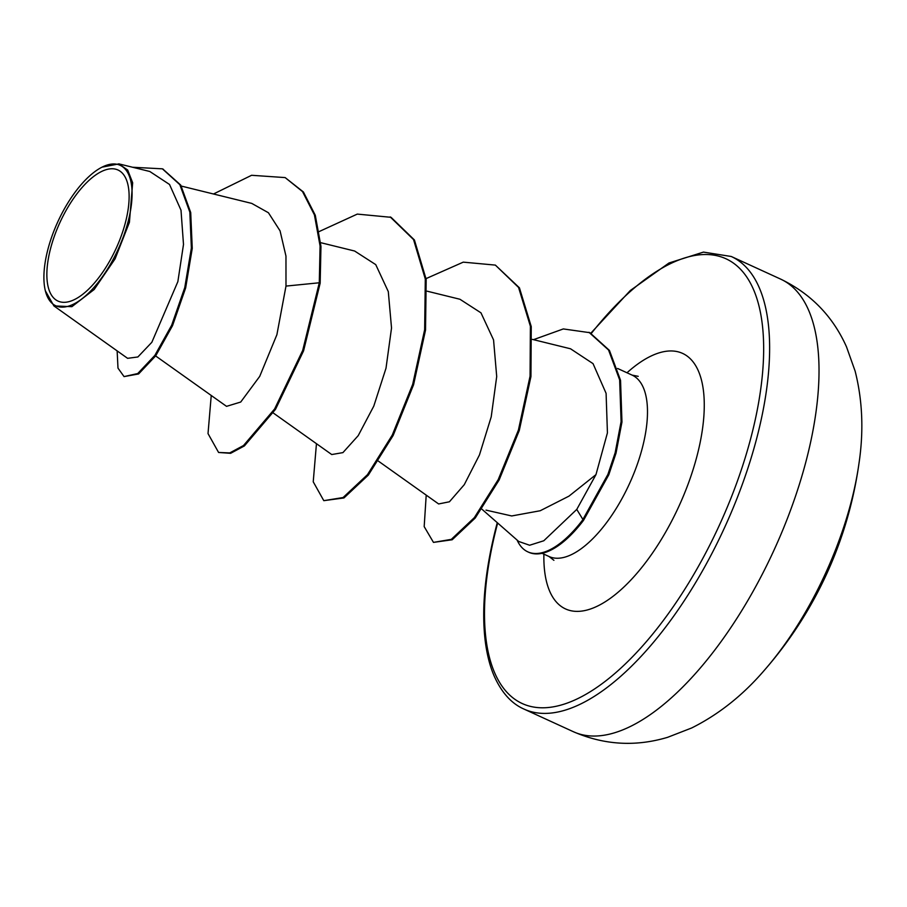 <?xml version="1.0" encoding="UTF-8"?>
<svg xmlns="http://www.w3.org/2000/svg" width="907" height="907" viewBox="0 0 907 907"><rect width="100%" height="100%" fill="white"/><g stroke="black" fill="none" stroke-linecap="round" stroke-linejoin="round"><path stroke-width="1.36" d="M764.612 669.978L764.612 669.978A199.121 85.451 -65.4 0 0 850.857 503.17A199.121 85.451 -65.4 0 0 858.85 464.293L858.85 464.293C863.827 431.641 862.591 400.588 855.142 371.167L846.537 346.916C832.864 316.316 810.903 293.721 780.666 279.118A248.903 106.822 -65.4 0 1 805.824 462.06A248.903 106.822 -65.4 0 1 573.315 731.688C604.119 745.055 635.569 746.926 667.677 737.3L691.656 727.981C718.809 714.41 743.128 695.068 764.612 669.978A398.241 398.241 0 0 0 858.85 464.293M125.302 222.997A72.084 30.94 114.6 0 1 70.655 301.147A72.084 30.94 114.6 0 1 50.679 248.099A72.084 30.94 114.6 0 1 105.325 169.938A72.084 30.94 114.6 0 1 125.302 222.997M127.989 222.09A77.265 33.162 114.6 0 1 84.09 297.122A77.265 33.162 114.6 0 1 45.35 290.796A77.265 33.162 114.6 0 1 48.003 248.994A77.265 33.162 114.6 0 1 101.992 167.171A77.265 33.162 114.6 0 1 127.989 222.09M101.992 167.171L118.828 163.906L127.683 170.028L132.66 182.772L129.418 222.306L115.121 258.801L94.169 289.514L71.88 306.668L53.887 305.908L45.35 290.796M481.844 509.133L518.679 541.456L529.62 545.243L543.792 540.765L576.761 509.417L595.967 474.633L568.984 496.129L540.209 510.743L511.718 515.958L486.027 510.131M595.967 474.633L607.429 432.843L606.091 393.343L593.042 363.639L570.537 348.787L532.364 339.388M378.4 461.13L438.625 503.952L449.418 501.786L464.271 484.678L479.463 454.929L491.22 416.846L496.707 376.53L493.555 339.91L480.971 312.836L459.928 299.253L427.163 291.192M273.188 412.923L331.735 454.543L342.925 452.616L358.208 435.643L373.797 406.098L386.008 368.208L391.529 328.005L388.298 291.612L375.747 264.629L354.716 251.08M155.63 355.941L226.535 406.347L240.718 402.039L259.719 376.371L276.896 334.694L285.988 286.09L285.966 256.103L280.059 230.843L268.427 212.748L251.761 203.406L181.343 186.082M53.887 305.908L127.592 358.322L137.875 356.973L151.843 342.29L177.863 281.635L183.497 244.448L181.003 210.209L169.53 184.472L149.802 171.491L118.84 163.861M285.149 177.591L302.519 191.581L314.412 214.868L320.08 245.978L319.287 282.78L320.16 283.177L320.965 246.387L315.285 215.265L303.403 191.978L285.149 177.591L251.59 175.289L213.508 193.985M117.139 350.884L117.989 368.129L124.055 376.598L138.601 373.956L155.709 355.827L172.557 325.602L185.652 287.938L192.25 248.393L190.708 212.533L180.731 185.073L162.818 169.031M124.055 376.598L137.728 373.548L154.836 355.419L171.684 325.194L184.779 287.53L191.377 247.996L189.835 212.125L179.847 184.677L162.387 168.827L132.626 167.251M211.24 395.475L208.02 433.591L218.587 452.468L229.743 452.922L243.518 445.518L274.617 408.955L302.7 350.431L319.287 282.78L285.988 286.09M320.16 283.177L303.573 350.839L275.49 409.352L244.391 445.927L230.616 453.319L218.587 452.468M319.207 231.534L357.29 214.097L391.053 217.317L414.42 239.981L426.177 279.424L425.53 330.091L413.581 384.727L393.15 435.485L368.344 475.075L343.957 497.943L323.799 500.664L313.232 481.798L316.452 443.682M426.075 278.608L463.262 262.146L495.369 265.105L519.428 287.825L531.253 326.611L530.946 376.53L519.28 430.485L499.122 479.984L475.223 518.044L452.185 539.767L433.467 542.386L424.181 526.604L426.211 495.12M533.497 339.672L563.326 328.935L589.833 332.688L609.436 350.419L620.535 380.294L621.964 422.004L616.023 453.171L608.778 474.826L583.484 520.414L576.761 509.417M390.18 216.909L413.547 239.584L425.304 279.027L424.646 329.695L412.696 384.33L392.266 435.077L367.471 474.678L343.073 497.546L323.799 500.664M495.369 265.105L518.555 287.428L530.38 326.214L530.073 376.122L518.407 430.077L498.238 479.588L474.35 517.636L451.312 539.359L433.467 542.386M588.96 332.291L608.563 350.023L619.651 379.897L621.091 421.608L615.15 452.774L607.894 474.429L582.611 520.006A96.017 41.212 -65.4 0 1 527.806 551.841A96.017 41.212 -65.4 0 1 517.115 540.084M527.806 551.841L528.679 552.238A96.017 41.212 -65.4 0 0 583.484 520.414M590.854 333.175L630.286 290.523L669.003 262.985L703.458 252.101L731.269 256.488A248.903 106.822 114.6 0 1 756.427 439.43A248.903 106.822 114.6 0 1 523.917 709.047L573.315 731.688M591.33 333.413A244.618 104.974 114.6 0 1 732.074 262.168A244.618 104.974 114.6 0 1 750.69 438.569A244.618 104.974 114.6 0 1 565.265 703.764A244.618 104.974 114.6 0 1 497.467 523.758A244.618 104.974 114.6 0 1 497.66 523.01M617.599 368.469L632.122 375.124A99.759 42.81 114.6 0 1 642.201 448.443A99.759 42.81 114.6 0 1 549.018 556.501L553.916 560.322M626.998 372.766A140.562 60.327 114.6 0 1 696.825 456.686A140.562 60.327 114.6 0 1 605.638 601.511A140.562 60.327 114.6 0 1 543.894 554.143M497.274 522.67L496.843 524.269C485.075 569.539 481.22 608.642 485.29 641.566C487.002 654.741 489.916 666.135 494.054 675.749C501.48 692.472 511.446 703.571 523.917 709.047M632.122 375.124L638.222 376.337M542.046 553.304L549.018 556.501M320.659 242.668L354.728 251.046M163.26 169.224L162.387 168.827M731.269 256.488L780.666 279.118"/></g></svg>
